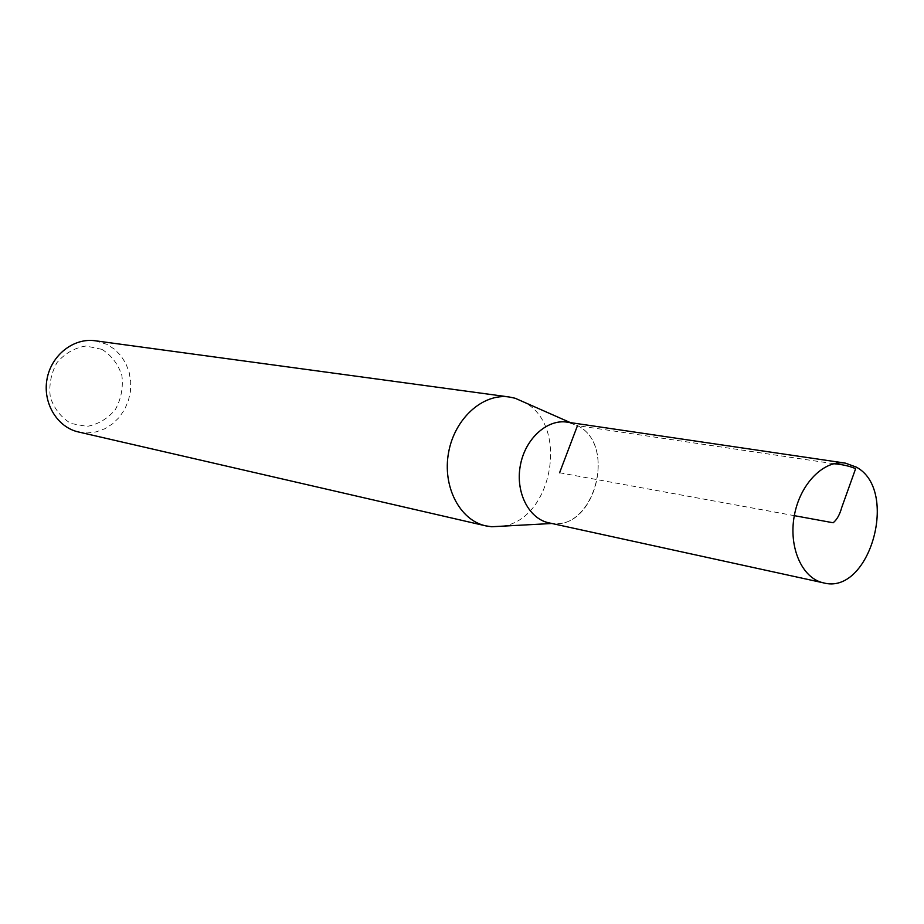 <?xml version="1.0" encoding="UTF-8"?>
<svg xmlns="http://www.w3.org/2000/svg" width="924" height="924" viewBox="0 0 924 924"><rect width="100%" height="100%" fill="white"/><g stroke="black" fill="none" stroke-linecap="round" stroke-linejoin="round"><path stroke-width="0.69" stroke-dasharray="4.62 3.46" d="M101.94 349.353L85.955 346.015C74.659 347.794 65.026 353.291 57.057 362.52C51.016 373.365 48.776 384.95 50.335 397.274C54.285 408.847 61.169 417.579 70.975 423.481L87.052 426.403C98.21 424.359 107.634 418.757 115.327 409.598C121.148 398.972 123.342 387.63 121.899 375.583C118.18 364.195 111.527 355.451 101.94 349.353M78.448 431.97L87.295 432.952L96.177 431.878L104.689 428.817L112.474 423.908L119.196 417.394L124.567 409.54L128.378 400.716L130.457 391.268L130.711 381.635L129.129 372.21L125.78 363.398L120.79 355.59L114.38 349.133L106.814 344.306L95.114 340.76M550.138 523.1L552.841 523.446C595.495 529.152 616.712 444.409 577.5 425.594L568.549 422.337M502.413 526.172C552.298 519.692 569.369 426.299 524.994 402.598M548.775 522.811C592.63 534.742 618.757 445.518 577.488 425.629L567.174 422.141M559.586 472.765L794.317 515.661M833.737 463.733L577.488 425.629M571.205 422.984L570.351 422.603M552.841 523.446L551.905 523.492"/><path stroke-width="1.39" d="M524.994 402.598L515.165 398.256L509.205 396.985L95.114 340.76C73.608 337.63 51.247 355.186 47.02 379.094C42.516 402.956 57.219 427.292 78.448 431.97L485.654 525.837L491.683 526.749L502.413 526.172M568.549 422.337C548.024 418.064 525.144 438.23 520.304 465.592C515.165 492.885 529.429 519.842 550.138 523.1M509.205 396.985C482.94 393.093 454.631 418.491 448.59 452.483C442.215 486.405 459.713 520.189 485.654 525.837M856.213 467.07L845.321 463.12C823.896 459.655 799.988 483.841 794.317 515.661C788.368 547.435 802.182 578.505 823.446 582.848C869.842 595.691 899.502 489.847 856.213 467.07M845.321 463.12L567.174 422.141C546.985 418.918 525.063 438.923 520.327 465.592C515.326 492.215 528.747 518.676 548.775 522.811L823.446 582.848M794.317 515.661L833.148 522.765C836.878 519.785 839.754 514.668 841.764 507.415L855.636 468.664C849.537 466.054 842.238 464.414 833.737 463.733M577.488 425.629L559.586 472.765M570.351 422.603L515.165 398.256M551.905 523.492L491.683 526.749"/></g></svg>
